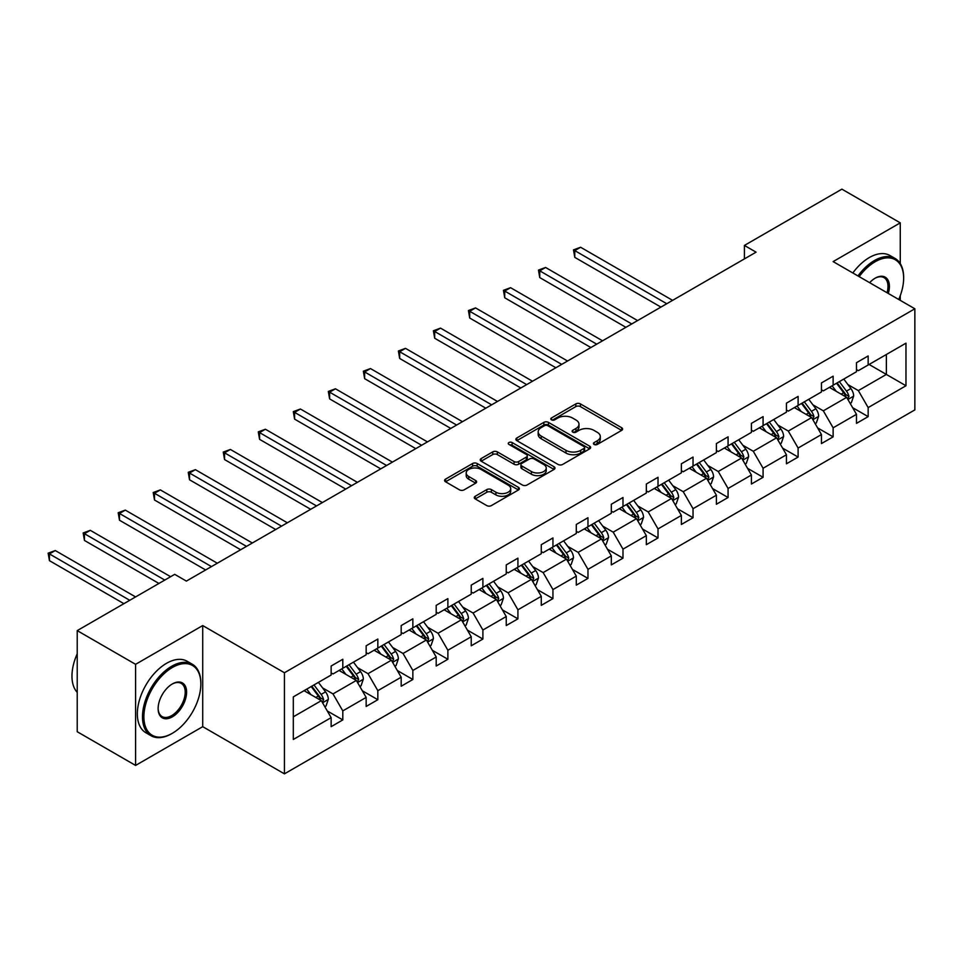 <?xml version="1.0" encoding="UTF-8"?>
<svg xmlns="http://www.w3.org/2000/svg" width="963" height="963" viewBox="0 0 963 963"><rect width="100%" height="100%" fill="white"/><g stroke="black" fill="none" stroke-linecap="round" stroke-linejoin="round"><path stroke-width="1.44" d="M594.111 444.437A2.263 1.312 0 0 0 597.313 444.437L621.665 430.377A3.238 1.866 0 0 0 622.616 429.053A3.238 1.866 0 0 0 621.665 427.728L580.412 403.906A3.238 1.866 0 0 0 575.826 403.906L551.474 417.966A2.263 1.312 0 0 0 550.812 418.893A2.263 1.312 0 0 0 551.474 419.82A2.263 1.312 0 0 0 554.688 419.82L557.842 418.002A10.376 5.983 0 0 1 572.504 418.002L575.946 419.988A10.376 5.983 0 0 1 578.98 424.226A10.376 5.983 0 0 1 575.946 428.463L572.792 430.28A2.263 1.312 0 0 0 572.13 431.207A2.263 1.312 0 0 0 572.792 432.134A2.263 1.312 0 0 0 576.006 432.134L579.148 430.305A10.376 5.983 0 0 1 593.822 430.305L597.253 432.291A10.376 5.983 0 0 1 600.298 436.528A10.376 5.983 0 0 1 597.253 440.765L594.111 442.583A2.263 1.312 0 0 0 593.437 443.51A2.263 1.312 0 0 0 594.111 444.437L594.111 442.583M475.216 496.27A3.238 1.866 0 0 0 474.265 497.594A3.238 1.866 0 0 0 475.216 498.918L486.797 505.599A3.238 1.866 0 0 0 491.371 505.599L518.419 489.986A3.238 1.866 0 0 0 519.37 488.662A3.238 1.866 0 0 0 518.419 487.338L477.166 463.516A3.238 1.866 0 0 0 472.58 463.516L445.544 479.129A3.238 1.866 0 0 0 444.593 480.453A3.238 1.866 0 0 0 445.544 481.777L459.52 489.854A3.238 1.866 0 0 0 464.106 489.854L475.674 483.173A3.238 1.866 0 0 0 476.625 481.849A3.238 1.866 0 0 0 475.674 480.525L468.74 476.516A8.667 5.008 0 0 1 466.2 472.977A8.667 5.008 0 0 1 471.557 468.355A8.667 5.008 0 0 1 481.006 469.438L508.163 485.123A8.667 5.008 0 0 1 510.703 488.662A8.667 5.008 0 0 1 505.346 493.285A8.667 5.008 0 0 1 495.897 492.201L491.371 489.589A3.238 1.866 0 0 0 486.797 489.589L475.216 496.27L475.216 498.918M202.724 625.565L135.59 664.326L77.221 630.621L77.221 731.724L135.59 765.429L202.724 726.668L284.434 773.855L284.434 672.752L202.724 625.565L202.724 726.668M900.261 263.573L900.261 222.85L833.127 261.599L914.85 308.786L284.434 672.752M900.261 222.85L841.891 189.145L744.411 245.433L744.411 258.903M77.221 630.621L174.7 574.345L186.377 581.086L756.075 252.162L744.411 245.433M558.071 464.443A3.238 1.866 0 0 0 562.645 464.443L589.693 448.83A3.238 1.866 0 0 0 590.644 447.506A3.238 1.866 0 0 0 589.693 446.182L548.441 422.372A3.238 1.866 0 0 0 543.854 422.372L516.818 437.984A3.238 1.866 0 0 0 515.867 439.309A3.238 1.866 0 0 0 516.818 440.633L558.071 464.443M509.812 444.93A2.263 1.312 0 0 1 512.111 445.243L512.111 442.547L554.062 466.766A3.238 1.866 0 0 1 555.001 468.09A3.238 1.866 0 0 1 554.062 469.414L527.014 485.027A3.238 1.866 0 0 1 522.428 485.027L481.175 461.205L492.755 454.572L492.755 451.876L481.175 458.557A3.238 1.866 0 0 0 480.224 459.881A3.238 1.866 0 0 0 481.175 461.205L481.175 458.557M492.755 454.572A3.238 1.866 0 0 1 497.329 454.572L497.329 451.876A3.238 1.866 0 0 0 492.755 451.876M497.329 451.876L514.061 461.542A3.238 1.866 0 0 0 518.648 461.542L526.328 457.1A3.238 1.866 0 0 0 527.279 455.776A3.238 1.866 0 0 0 526.328 454.452L508.909 444.4A2.263 1.312 0 0 1 508.247 443.474A2.263 1.312 0 0 1 509.644 442.27A2.263 1.312 0 0 1 512.111 442.547M135.59 664.326L135.59 765.429M900.261 300.36L900.261 295.689M293.306 696.875L331.14 675.039L331.14 666.011L342.804 659.27L342.804 668.298L366.157 654.816L366.157 645.788L377.833 639.047L377.833 648.087L401.186 634.605L401.186 625.565L412.85 618.824L412.85 627.864L436.203 614.382L436.203 605.354L447.879 598.613L447.879 607.641L471.232 594.159L471.232 585.131L482.896 578.39L482.896 587.418L506.249 573.936L506.249 564.908L517.925 558.167L517.925 567.195L541.278 553.725L541.278 544.685L552.943 537.944L552.943 546.984L576.295 533.502L576.295 524.462L587.972 517.733L587.972 526.761L611.312 513.279L611.312 504.251L622.989 497.51L622.989 506.538L646.342 493.056L646.342 484.028L658.018 477.287L658.018 486.315L681.359 472.833L681.359 463.805L693.035 457.064L693.035 466.104L716.388 452.622L716.388 443.582L728.064 436.841L728.064 445.881L751.405 432.399L751.405 423.371L763.081 416.63L763.081 425.658L786.434 412.176L786.434 403.148L798.11 396.407L798.11 405.435L821.451 391.953L821.451 382.925L833.127 376.184L833.127 385.212L856.48 371.742L856.48 362.702L868.157 355.961L868.157 365.001L905.978 343.165L905.978 385.754L868.157 407.59L868.157 416.63L856.48 423.371L856.48 414.331L833.127 427.813L833.127 436.853L821.451 443.582L821.451 434.554L798.11 448.036L798.11 457.064L786.434 463.805L786.434 454.777L763.081 468.259L763.081 477.287L751.405 484.028L751.405 475L728.064 488.482L728.064 497.51L716.388 504.251L716.388 495.211L693.035 508.693L693.035 517.733L681.359 524.474L681.359 515.434L658.018 528.916L658.018 537.944L646.342 544.685L646.342 535.657L622.989 549.139L622.989 558.167L611.312 564.908L611.312 555.88L587.972 569.362L587.972 578.39L576.295 585.131L576.295 576.103L552.943 589.573L552.943 598.613L541.278 605.354L541.278 596.314L517.925 609.796L517.925 618.836L506.249 625.565L506.249 616.537L482.896 630.019L482.896 639.047L471.232 645.788L471.232 636.76L447.879 650.242L447.879 659.27L436.203 666.011L436.203 656.983L412.85 670.465L412.85 679.493L401.186 686.234L401.186 677.194L377.833 690.676L377.833 699.716L366.157 706.457L366.157 697.417L342.804 710.899L342.804 719.927L331.14 726.668L331.14 717.64L293.306 739.476L293.306 696.875M284.434 773.855L914.85 409.889L914.85 308.786M339.072 670.453L356.346 680.432L333.005 693.914L322.569 687.895M333.005 693.914L342.804 710.899M356.346 680.432L366.157 697.417M331.14 672.884L333.005 673.968L342.804 668.298M374.101 650.242L391.375 660.209L368.022 673.691L357.598 667.672M368.022 673.691L377.833 690.676M391.375 660.209L401.186 677.194M366.157 652.661L368.022 653.745L377.833 648.087M409.119 630.019L426.392 639.998L403.052 653.468L392.615 647.449M403.052 653.468L412.85 670.465M426.392 639.998L436.203 656.983M401.186 632.45L403.052 633.522L412.85 627.864M444.148 609.796L461.421 619.775L438.069 633.257L427.644 627.226M438.069 633.257L447.879 650.242M461.421 619.775L471.232 636.76M436.203 612.227L438.069 613.299L447.879 607.641M479.165 589.573L496.439 599.552L473.098 613.034L462.661 607.015M473.098 613.034L482.896 630.019M496.439 599.552L506.249 616.537M471.232 592.004L473.098 593.088L482.896 587.418M514.182 569.362L531.468 579.329L508.115 592.811L497.69 586.792M508.115 592.811L517.925 609.796M531.468 579.329L541.278 596.314M506.249 571.781L508.115 572.865L517.925 567.195M549.211 549.139L566.485 559.118L543.144 572.588L532.708 566.569M543.144 572.588L552.943 589.573M566.485 559.118L576.295 576.103M541.278 551.558L543.144 552.642L552.943 546.984M584.228 528.916L601.514 538.895L578.161 552.377L567.737 546.346M578.161 552.377L587.972 569.362M601.514 538.895L611.312 555.88M576.295 531.347L578.161 532.419L587.972 526.761M619.257 508.693L636.531 518.672L613.19 532.154L602.754 526.123M613.19 532.154L622.989 549.139M636.531 518.672L646.342 535.657M611.312 511.124L613.19 512.196L622.989 506.538M654.274 488.482L671.56 498.449L648.207 511.931L637.771 505.912M648.207 511.931L658.018 528.916M671.56 498.449L681.359 515.434M646.342 490.901L648.207 491.985L658.018 486.315M689.303 468.259L706.577 478.226L683.236 491.708L672.8 485.689M683.236 491.708L693.035 508.693M706.577 478.226L716.388 495.211M681.359 470.678L683.236 471.762L693.035 466.104M724.32 448.036L741.606 458.015L718.254 471.497L707.817 465.466M718.254 471.497L728.064 488.482M741.606 458.015L751.405 475M716.388 450.467L718.254 451.539L728.064 445.881M759.35 427.813L776.623 437.792L753.283 451.274L742.846 445.243M753.283 451.274L763.081 468.259M776.623 437.792L786.434 454.777M751.405 430.244L753.283 431.316L763.081 425.658M794.367 407.59L811.653 417.569L788.3 431.051L777.863 425.032M788.3 431.051L798.11 448.036M811.653 417.569L821.451 434.554M786.434 410.021L788.3 411.105L798.11 405.435M829.396 387.379L846.67 397.346L823.329 410.828L812.892 404.809M823.329 410.828L833.127 427.813M846.67 397.346L856.48 414.331M821.451 389.798L823.329 390.882L833.127 385.212M869.083 364.459L886.369 374.438L858.346 390.605L847.909 384.586M858.346 390.605L868.157 407.59M905.978 385.754L886.369 374.438L886.369 354.48L905.978 343.165M856.48 369.575L858.346 370.659L868.157 365.001M293.306 716.833L321.329 700.655L304.055 690.676M321.329 700.655L331.14 717.64M852.628 407.662L868.157 416.63M817.599 427.885L833.127 436.853M782.582 448.108L798.11 457.064M747.553 468.319L763.081 477.287M712.536 488.542L728.064 497.51M677.507 508.765L693.035 517.733M642.49 528.988L658.018 537.944M607.46 549.199L622.989 558.167M572.443 569.422L587.972 578.39M537.414 589.645L552.943 598.613M502.397 609.868L517.925 618.836M467.38 630.091L482.896 639.047M432.351 650.302L447.879 659.27M397.334 670.525L412.85 679.493M362.305 690.748L377.833 699.716M327.288 710.971L342.804 719.927M595.014 444.75L597.253 443.462A10.376 5.983 0 0 0 600.298 439.224L600.298 436.528M578.98 424.226L578.98 426.922A10.376 5.983 0 0 1 575.946 431.147L573.695 432.447M621.616 430.401L580.412 406.603A3.238 1.866 0 0 0 575.826 406.603L552.389 420.145M589.657 448.854L548.441 425.068A3.238 1.866 0 0 0 543.854 425.068L516.854 440.657L516.818 437.984M583.963 448.433A2.263 1.312 0 0 0 584.625 447.506A2.263 1.312 0 0 0 583.963 446.579L547.754 425.682A2.263 1.312 0 0 0 544.54 425.682L541.218 427.596A10.376 5.983 0 0 0 538.185 431.833A10.376 5.983 0 0 0 541.218 436.07L565.979 450.359A10.376 5.983 0 0 0 580.641 450.359L583.963 448.433L583.963 451.129A2.263 1.312 0 0 0 584.625 450.203L584.625 447.506M538.185 431.833L538.185 434.53A10.376 5.983 0 0 0 541.218 438.767L541.218 436.07M583.963 451.129L580.641 453.055A10.376 5.983 0 0 1 565.979 453.055L541.218 438.767M497.329 454.572L514.061 464.238A3.238 1.866 0 0 0 518.648 464.238L526.328 459.796A3.238 1.866 0 0 0 527.279 458.472L527.279 455.776M512.111 445.243L554.014 469.438M531.42 471.557A8.667 5.008 0 0 0 540.869 472.64A8.667 5.008 0 0 0 546.226 468.018A8.667 5.008 0 0 0 543.686 464.479L534.116 458.954A3.238 1.866 0 0 0 529.53 458.954L521.862 463.384A3.238 1.866 0 0 0 520.911 464.708A3.238 1.866 0 0 0 521.862 466.032L531.42 471.557L531.42 474.253A8.667 5.008 0 0 0 540.869 475.337A8.667 5.008 0 0 0 546.226 470.714L546.226 468.018M520.911 464.708L520.911 467.404A3.238 1.866 0 0 0 521.862 468.728L521.862 466.032M531.42 474.253L521.862 468.728M510.703 488.662L510.703 491.359A8.667 5.008 0 0 1 505.346 495.981A8.667 5.008 0 0 1 495.897 494.898L491.371 492.286A3.238 1.866 0 0 0 486.797 492.286L475.265 498.942M466.2 472.977L466.2 475.674A8.667 5.008 0 0 0 468.74 479.213L468.74 476.516M475.674 480.525L475.674 483.173L468.74 479.213M518.419 487.338L518.419 489.986L477.166 466.212A3.238 1.866 0 0 0 472.58 466.212L445.58 481.801L445.544 479.129M850.173 403.413L851.34 402.739L853.675 395.998A8.751 5.056 -120 0 0 850.883 388.546L843.781 379.073M836.245 391.327L832.104 385.814M830.708 388.137L829.913 387.078M672.607 300.36L580.617 247.25L574.779 250.621L574.779 257.362L660.931 307.101M847.645 399.043L848.957 396.371A8.751 5.056 -120 0 0 846.453 391.11L839.339 381.625M837.148 382.901L844.78 393.085A4.454 2.576 60 0 1 845.586 394.433L848.957 396.371M836.546 383.25L843.648 392.723A8.751 5.056 60 0 1 845.827 396.864M574.779 257.362L573.491 249.874L666.769 303.73M573.491 249.874L580.617 247.25M898.732 299.481A40.29 23.256 120 0 0 903.643 278.187A40.29 23.256 120 0 0 875.162 261.743A40.29 23.256 120 0 0 859.165 276.634M857.961 275.948A41.277 23.834 -60 0 1 874.452 260.528A41.277 23.834 -60 0 1 895.096 258.481A41.277 23.834 -60 0 1 903.643 277.38A41.277 23.834 -60 0 1 903.643 277.789M869.625 282.677A20.139 11.628 -60 0 1 875.162 278.187L875.162 278.187A20.139 11.628 -60 0 1 888.283 293.45M852.833 272.974A41.277 23.834 -60 0 1 869.324 257.554A41.277 23.834 -60 0 1 889.956 255.52L895.096 258.481M887.043 292.728A19.152 11.062 120 0 0 884.034 277.645A19.152 11.062 120 0 0 874.801 278.391M171.667 733.686L172.365 733.276A40.29 23.256 120 0 0 200.846 683.935A40.29 23.256 120 0 0 172.365 667.491A40.29 23.256 120 0 0 143.884 716.833A40.29 23.256 120 0 0 172.365 733.276L171.667 733.686A41.277 23.834 -60 0 1 151.022 735.72A41.277 23.834 -60 0 1 144.703 702.653A41.277 23.834 -60 0 1 171.667 666.276A41.277 23.834 -60 0 1 192.299 664.229A41.277 23.834 -60 0 1 200.846 683.128A41.277 23.834 -60 0 1 200.846 683.537M172.365 716.833A20.139 11.628 -60 0 1 158.125 708.612A20.139 11.628 -60 0 1 172.365 683.935L172.365 683.935A20.139 11.628 -60 0 1 186.605 692.156A20.139 11.628 -60 0 1 172.365 716.833M158.125 708.19A19.152 11.062 120 0 0 162.085 716.568A19.152 11.062 120 0 0 171.667 715.617A19.152 11.062 120 0 0 184.174 698.741A19.152 11.062 120 0 0 181.237 683.393A19.152 11.062 120 0 0 172.004 684.151M151.022 735.72L145.895 732.759A41.277 23.834 -60 0 1 139.563 699.68A41.277 23.834 -60 0 1 166.527 663.314A41.277 23.834 -60 0 1 187.159 661.268L192.299 664.229M77.221 692.373A41.277 23.834 -60 0 1 77.221 653.793M815.155 423.636L816.323 422.962L818.658 416.221A8.751 5.056 -120 0 0 815.866 408.769L808.751 399.284M801.216 411.55L797.087 406.025M795.679 408.348L794.896 407.289M637.59 320.583L545.588 267.473L539.749 270.844L539.749 277.585L625.914 327.324M812.628 419.266L813.928 416.594A8.751 5.056 -120 0 0 811.424 411.333L804.322 401.848M802.131 403.112L809.763 413.296A4.454 2.576 60 0 1 810.569 414.656L813.928 416.594M801.517 403.473L808.619 412.946A8.751 5.056 60 0 1 810.798 417.087M539.749 277.585L538.473 270.097L631.752 323.953M538.473 270.097L545.588 267.473M780.126 443.859L781.294 443.185L783.629 436.444A8.751 5.056 -120 0 0 780.837 428.992L773.734 419.507M766.199 431.773L762.058 426.248M760.662 428.571L759.867 427.512M602.561 340.806L510.571 287.684L504.732 291.055L504.732 297.796L590.885 347.535M777.598 439.489L778.911 436.817A8.751 5.056 -120 0 0 776.407 431.556L769.293 422.071M767.102 423.335L774.734 433.519A4.454 2.576 60 0 1 775.552 434.879L778.911 436.817M766.5 423.684L773.602 433.169A8.751 5.056 60 0 1 775.781 437.298M504.732 297.796L503.444 290.32L596.723 344.176M503.444 290.32L510.571 287.684M745.109 464.082L746.277 463.408L748.612 456.667A8.751 5.056 -120 0 0 745.819 449.215L738.717 439.73M731.17 451.984L727.041 446.471M725.633 448.794L724.85 447.735M567.544 361.017L475.541 307.907L469.703 311.278L469.703 318.019L555.868 367.758M742.581 459.7L743.881 457.04A8.751 5.056 -120 0 0 741.378 451.767L734.275 442.294M732.085 443.558L739.716 453.742A4.454 2.576 60 0 1 740.523 455.102L743.881 457.04M731.471 443.907L738.573 453.392A8.751 5.056 60 0 1 740.752 457.521M469.703 318.019L468.427 310.543L561.706 364.387M468.427 310.543L475.541 307.907M710.08 484.293L711.248 483.619L713.583 476.878A8.751 5.056 -120 0 0 710.79 469.426L703.688 459.953M696.153 472.207L692.012 466.694M690.615 469.017L689.821 467.958M532.515 381.24L440.524 328.13L434.686 331.501L434.686 338.242L520.839 387.981M707.564 479.923L708.864 477.251A8.751 5.056 -120 0 0 706.361 471.99L699.258 462.517M697.056 463.781L704.687 473.965A4.454 2.576 60 0 1 705.506 475.313L708.864 477.251M696.454 464.13L703.556 473.615A8.751 5.056 60 0 1 705.735 477.744M434.686 338.242L433.398 330.754L526.677 384.61M433.398 330.754L440.524 328.13M675.063 504.516L676.231 503.842L678.566 497.101A8.751 5.056 -120 0 0 675.773 489.649L668.671 480.176M661.124 492.43L656.995 486.905M655.586 489.228L654.804 488.181M497.498 401.463L405.495 348.353L399.669 351.724L399.669 358.465L485.821 408.204M672.535 500.146L673.835 497.474A8.751 5.056 -120 0 0 671.331 492.213L664.229 482.728M662.038 483.992L669.67 494.188A4.454 2.576 60 0 1 670.477 495.536L673.835 497.474M661.425 484.353L668.527 493.826A8.751 5.056 60 0 1 670.705 497.967M399.669 358.465L398.381 350.977L491.66 404.833M398.381 350.977L405.495 348.353M640.034 524.739L641.202 524.065L643.537 517.324A8.751 5.056 -120 0 0 640.744 509.872L633.642 500.387M626.106 512.653L621.966 507.128M620.569 509.451L619.775 508.392M462.469 421.686L370.478 368.564L364.64 371.935L364.64 378.676L450.792 428.427M637.518 520.369L638.818 517.697A8.751 5.056 -120 0 0 636.314 512.436L629.212 502.951M627.009 504.215L634.641 514.398A4.454 2.576 60 0 1 635.46 515.759L638.818 517.697M626.407 504.564L633.51 514.049A8.751 5.056 60 0 1 635.688 518.178M364.64 378.676L363.352 371.2L456.631 425.056M363.352 371.2L370.478 368.564M605.017 544.962L606.184 544.288L608.52 537.547A8.751 5.056 -120 0 0 605.727 530.095L598.625 520.61M591.077 532.864L586.949 527.351M585.552 529.674L584.758 528.615M427.452 441.897L335.449 388.787L329.623 392.158L329.623 398.899L415.775 448.638M602.489 540.58L603.789 537.92A8.751 5.056 -120 0 0 601.285 532.659L594.183 523.174M591.992 524.438L599.624 534.621A4.454 2.576 60 0 1 600.431 535.982L603.789 537.92M591.378 524.787L598.48 534.272A8.751 5.056 60 0 1 600.671 538.401M329.623 398.899L328.335 391.423L421.613 445.267M328.335 391.423L335.449 388.787M569.988 565.173L571.155 564.511L573.491 557.77A8.751 5.056 -120 0 0 570.698 550.318L563.596 540.833M556.06 553.087L551.919 547.574M550.523 549.897L549.729 548.838M392.423 462.12L300.432 409.01L294.594 412.381L294.594 419.122L380.746 468.861M567.472 560.803L568.772 558.143A8.751 5.056 -120 0 0 566.268 552.87L559.166 543.397M556.963 544.661L564.595 554.844A4.454 2.576 60 0 1 565.413 556.193L568.772 558.143M556.361 545.01L563.463 554.495A8.751 5.056 60 0 1 565.642 558.624M294.594 419.122L293.306 411.634L386.584 465.49M293.306 411.634L300.432 409.01M534.971 585.396L536.138 584.722L538.473 577.981A8.751 5.056 -120 0 0 535.681 570.529L528.579 561.056M521.031 573.31L516.902 567.797M515.506 570.12L514.711 569.061M357.405 482.343L265.403 429.233L259.577 432.604L259.577 439.345L345.729 489.084M532.443 581.026L533.743 578.354A8.751 5.056 -120 0 0 531.239 573.093L524.137 563.608M521.946 564.884L529.578 575.067A4.454 2.576 60 0 1 530.384 576.416L533.743 578.354M521.332 565.233L528.434 574.706A8.751 5.056 60 0 1 530.625 578.847M259.577 439.345L258.289 431.857L351.567 485.713M258.289 431.857L265.403 429.233M499.941 605.619L501.109 604.945L503.444 598.204A8.751 5.056 -120 0 0 500.652 590.752L493.55 581.267M486.014 593.533L481.873 588.008M480.477 590.331L479.682 589.272M322.376 502.566L230.386 449.456L224.548 452.827L224.548 459.556L310.7 509.307M497.426 601.249L498.726 598.577A8.751 5.056 -120 0 0 496.222 593.316L489.12 583.831M486.917 585.095L494.549 595.278A4.454 2.576 60 0 1 495.367 596.639L498.726 598.577M486.315 585.456L493.417 594.929A8.751 5.056 60 0 1 495.596 599.058M224.548 459.556L223.26 452.08L316.538 505.936M223.26 452.08L230.386 449.456M464.924 625.842L466.092 625.168L468.427 618.427A8.751 5.056 -120 0 0 465.635 610.975L458.532 601.49M450.985 613.756L446.856 608.231M445.46 610.554L444.665 609.495M287.359 522.789L195.369 469.667L189.53 473.038L189.53 479.779L275.683 529.518M462.396 621.472L463.697 618.8A8.751 5.056 -120 0 0 461.193 613.539L454.091 604.054M451.9 605.318L459.532 615.501A4.454 2.576 60 0 1 460.338 616.862L463.697 618.8M451.286 605.667L458.388 615.152A8.751 5.056 60 0 1 460.579 619.281M189.53 479.779L188.242 472.303L281.521 526.147M188.242 472.303L195.369 469.667M429.895 646.065L431.063 645.391L433.398 638.65A8.751 5.056 -120 0 0 430.605 631.198L423.503 621.713M415.968 633.967L411.827 628.454M410.431 630.777L409.636 629.718M252.33 543L160.339 489.89L154.501 493.261L154.501 500.002L240.654 549.741M427.379 641.683L428.679 639.023A8.751 5.056 -120 0 0 426.176 633.75L419.074 624.277M416.883 625.541L424.502 635.724A4.454 2.576 60 0 1 425.321 637.073L428.679 639.023M416.269 625.89L423.371 635.375A8.751 5.056 60 0 1 425.55 639.504M154.501 500.002L153.213 492.526L246.492 546.37M153.213 492.526L160.339 489.89M394.878 666.276L396.046 665.602L398.381 658.861A8.751 5.056 -120 0 0 395.588 651.409L388.486 641.936M380.939 654.19L376.81 648.677M375.414 651L374.619 649.941M217.313 563.223L125.322 510.113L119.484 513.484L119.484 520.225L205.637 569.964M392.35 661.906L393.65 659.234A8.751 5.056 -120 0 0 391.147 653.973L384.044 644.488M381.854 645.764L389.485 655.947A4.454 2.576 60 0 1 390.292 657.296L393.65 659.234M381.24 646.113L388.342 655.598A8.751 5.056 60 0 1 390.533 659.727M119.484 520.225L118.196 512.737L211.475 566.593M118.196 512.737L125.322 510.113M359.849 686.499L361.017 685.825L363.352 679.084A8.751 5.056 -120 0 0 360.559 671.632L353.457 662.147M345.922 674.413L341.781 668.888M340.384 671.211L339.59 670.164M170.607 576.705L90.293 530.336L84.455 533.707L84.455 540.448L158.943 583.446M357.333 682.129L358.633 679.457A8.751 5.056 -120 0 0 356.129 674.196L349.027 664.711M346.836 665.975L354.456 676.17A4.454 2.576 60 0 1 355.275 677.519L358.633 679.457M346.223 666.336L353.325 675.809A8.751 5.056 60 0 1 355.503 679.95M84.455 540.448L83.167 532.96L164.781 580.075M83.167 532.96L90.293 530.336M324.832 706.722L326 706.048L328.335 699.307A8.751 5.056 -120 0 0 325.542 691.855L318.44 682.37M310.893 694.636L306.764 689.111M305.367 691.434L304.573 690.375M135.59 596.928L55.276 550.547L49.438 553.918L49.438 560.659L123.914 603.669M322.304 702.352L323.604 699.68A8.751 5.056 -120 0 0 321.1 694.419L313.998 684.934M311.807 686.198L319.439 696.381A4.454 2.576 60 0 1 320.246 697.742L323.604 699.68M311.193 686.547L318.308 696.032A8.751 5.056 60 0 1 320.486 700.161M49.438 560.659L48.15 553.183L129.752 600.298M48.15 553.183L55.276 550.547M597.253 443.462L597.253 440.765M572.792 432.134L572.792 430.28M575.946 431.147L575.946 428.463M551.474 419.82L551.474 417.966M575.826 406.603L575.826 403.906M580.412 406.603L580.412 403.906M621.665 430.377L621.665 427.728M543.854 425.068L543.854 422.372M548.441 425.068L548.441 422.372M589.693 448.83L589.693 446.182M565.979 453.055L565.979 450.359M580.641 453.055L580.641 450.359M514.061 464.238L514.061 461.542M518.648 464.238L518.648 461.542M526.328 459.796L526.328 457.1M554.062 469.414L554.062 466.766M486.797 492.286L486.797 489.589M491.371 492.286L491.371 489.589M495.897 494.898L495.897 492.201M472.58 466.212L472.58 463.516M477.166 466.212L477.166 463.516M847.897 399.476L853.615 396.166M846.453 391.11L850.883 388.546M841.156 394.168L843.648 392.723M812.88 419.699L818.598 416.389M811.424 411.333L815.866 408.769M806.139 414.391L808.619 412.946M777.851 439.91L783.569 436.612M776.407 431.556L780.837 428.992M771.11 434.602L773.602 433.169M742.834 460.133L748.552 456.835M741.378 451.767L745.819 449.215M736.093 454.825L738.573 453.392M707.805 480.356L713.523 477.046M706.361 471.99L710.79 469.426M701.064 475.048L703.556 473.615M672.788 500.579L678.506 497.269M671.331 492.213L675.773 489.649M666.047 495.271L668.527 493.826M637.759 520.79L643.477 517.492M636.314 512.436L640.744 509.872M631.018 515.482L633.51 514.049M602.742 541.013L608.46 537.715M601.285 532.659L605.727 530.095M596.001 535.705L598.48 534.272M567.713 561.236L573.43 557.938M566.268 552.87L570.698 550.318M560.972 555.928L563.463 554.495M532.695 581.459L538.413 578.149M531.239 573.093L535.681 570.529M525.954 576.151L528.434 574.706M497.666 601.67L503.384 598.372M496.222 593.316L500.652 590.752M490.925 596.374L493.417 594.929M462.649 621.893L468.367 618.595M461.193 613.539L465.635 610.975M455.908 616.585L458.388 615.152M427.62 642.116L433.338 638.818M426.176 633.75L430.605 631.198M420.879 636.808L423.371 635.375M392.603 662.339L398.321 659.029M391.147 653.973L395.588 651.409M385.862 657.031L388.342 655.598M357.574 682.562L363.292 679.252M356.129 674.196L360.559 671.632M350.833 677.254L353.325 675.809M322.557 702.773L328.275 699.475M321.1 694.419L325.542 691.855M315.816 697.465L318.308 696.032M903.643 278.187L903.643 277.38M200.846 683.935L200.846 683.128"/></g></svg>
